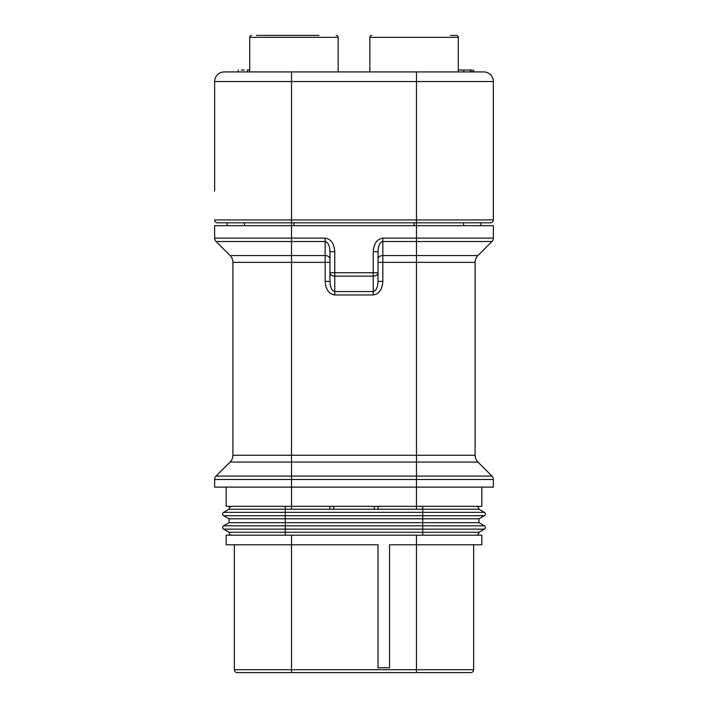<?xml version="1.0" encoding="UTF-8"?>
<svg xmlns="http://www.w3.org/2000/svg" width="708" height="708" viewBox="0 0 708 708"><rect width="100%" height="100%" fill="white"/><g stroke="black" fill="none" stroke-linecap="round" stroke-linejoin="round"><path stroke-width="1.06" d="M481.821 506.335L481.821 487.113L481.821 506.335L226.179 506.335L226.179 487.113M414.065 222.808L414.065 225.693M293.935 225.693L293.935 222.808M493.361 219.931L493.361 81.535L416.472 81.535L416.472 225.693L291.528 225.693L291.528 219.931L493.361 219.931A2.885 2.885 0 0 1 490.476 222.808L291.528 222.808L291.528 225.693L214.639 225.693L214.639 238.118A4.806 4.806 0 0 0 216.046 241.516L230.091 255.553A9.611 9.611 0 0 1 232.905 262.349L232.905 455.262A9.611 9.611 0 0 1 230.091 462.05L216.046 476.095A4.806 4.806 0 0 0 214.639 479.493L214.639 487.113L493.361 487.113L493.361 479.493L493.361 487.113M382.833 238.118C377.037 238.985 373.833 243.517 373.222 251.712L378.028 251.712C378.329 245.561 379.93 242.171 382.833 241.516L382.833 238.118L416.472 238.118L416.472 225.693L493.361 225.693L493.361 238.118A4.806 4.806 0 0 1 491.954 241.516L416.472 241.516L416.472 255.553L477.909 255.553L491.954 241.516L477.909 255.553A9.611 9.611 0 0 0 475.095 262.349L475.095 455.262A9.611 9.611 0 0 0 477.909 462.05L491.954 476.095A4.806 4.806 0 0 1 493.361 479.493L214.639 479.493M493.361 225.693L493.361 238.118L416.472 238.118L416.472 241.516L382.833 241.516L382.833 255.553L416.472 255.553L416.472 262.349L475.095 262.349A9.611 9.611 0 0 1 477.909 255.553A9.611 9.611 0 0 0 475.095 262.349L475.095 455.262A9.611 9.611 0 0 0 477.909 462.05L491.954 476.095A4.806 4.806 0 0 1 493.361 479.493A4.806 4.806 0 0 0 491.954 476.095L416.472 476.095L416.472 509.211M329.972 272.722L329.972 281.368L329.972 272.722L334.778 272.722L334.778 251.712L329.972 251.712L329.972 272.722A4.806 3.398 0 0 0 334.778 276.12L334.778 272.722L373.222 272.722L373.222 251.712M382.833 281.368C382.223 289.563 379.019 294.094 373.222 294.962L373.222 276.12A4.806 3.398 0 0 0 378.028 272.722L378.028 281.368L378.028 272.722L373.222 272.722L373.222 276.12L334.778 276.12L334.778 291.563L373.222 291.563C376.116 290.917 377.718 287.519 378.028 281.368L382.833 281.368L382.833 262.349L378.028 262.349M329.972 262.349L325.167 262.349L325.167 281.368L329.972 281.368C330.282 287.519 331.884 290.917 334.778 291.563L334.778 294.962L373.222 294.962M230.091 255.553L291.528 255.553L291.528 262.349L325.167 262.349L325.167 241.516C328.07 242.171 329.671 245.561 329.972 251.712M378.028 251.712L378.028 272.722M227.135 225.693L227.135 222.808L227.135 225.693M480.865 225.693L480.865 222.808L480.865 225.693M491.954 241.516A4.806 4.806 0 0 0 493.361 238.118A4.806 4.806 0 0 1 491.954 241.516M234.348 544.779L234.348 669.715L473.652 669.715A2.885 2.885 0 0 1 470.776 672.6L237.224 672.6A2.885 2.885 0 0 1 234.348 669.715M463.563 222.808L463.563 225.693M244.437 222.808L244.437 225.693M232.905 262.349L291.528 262.349L291.528 455.262L475.095 455.262A9.611 9.611 0 0 0 477.909 462.05L291.528 462.05L291.528 509.211M473.652 669.715L473.652 544.779L473.652 669.715A2.885 2.885 0 0 1 470.776 672.6M416.472 535.168L416.472 544.779L481.821 544.779L481.821 535.168L226.179 535.168L226.179 544.779L291.528 544.779L291.528 672.6M416.472 672.6L416.472 544.779L389.559 544.779L389.559 667.794L378.028 667.794L378.028 544.779L291.528 544.779L291.528 535.168M378.152 506.335L378.152 509.211M450.589 35.4L456.359 35.4A1.92 1.92 0 0 1 458.28 37.32L458.28 71.924L416.472 71.924L483.75 71.924A9.611 9.611 0 0 1 493.361 81.535A9.611 9.611 0 0 0 483.75 71.924L478.944 71.924M371.78 35.4A1.92 1.92 0 0 0 369.859 37.32L369.859 71.924M256.446 35.4L319.104 35.4M336.22 35.4A1.92 1.92 0 0 1 338.141 37.32L338.141 71.924M251.641 35.4A1.92 1.92 0 0 0 249.72 37.32L249.72 71.924L249.72 37.32L338.141 37.32M244.207 70.004L241.348 70.004M473.652 71.924L473.652 70.004L473.652 71.924L472.05 71.924L472.05 70.004L470.333 70.004L470.333 71.924L458.28 71.924M470.333 70.004L458.28 70.004M249.72 70.004L247.411 70.004L247.411 71.924M463.82 70.004L463.82 71.924M238.26 70.004L238.26 71.924L224.25 71.924A9.611 9.611 0 0 0 214.639 81.535A9.611 9.611 0 0 1 224.25 71.924L416.472 71.924L416.472 81.535L214.639 81.535L214.639 191.098M291.528 222.808L217.524 222.808A2.885 2.885 0 0 1 214.639 219.931L291.528 219.931L291.528 71.924M217.524 222.808A2.885 2.885 0 0 1 214.639 219.931A2.885 2.885 0 0 0 217.524 222.808M229.056 71.924L224.25 71.924A9.611 9.611 0 0 0 214.639 81.535M422.72 506.335L422.72 509.211L478.944 509.211A2.885 2.885 0 0 0 476.059 506.335A2.885 2.885 0 0 1 478.944 509.211L484.378 512.353A1.92 1.92 0 0 1 484.378 515.69L478.944 518.822L478.944 522.672L484.378 525.814L478.944 522.672L422.72 522.672L422.72 518.822L478.944 518.822M478.944 532.283L484.378 529.141L478.944 532.283A2.885 2.885 0 0 1 476.059 535.168A2.885 2.885 0 0 0 478.944 532.283L229.056 532.283A2.885 2.885 0 0 0 231.941 535.168A2.885 2.885 0 0 1 229.056 532.283L223.622 529.141A1.92 1.92 0 0 1 223.622 525.814L229.056 522.672L229.056 518.822L223.622 515.69A1.92 1.92 0 0 1 223.622 512.353L229.056 509.211A2.885 2.885 0 0 1 231.941 506.335A2.885 2.885 0 0 0 229.056 509.211L422.72 509.211L422.72 512.353L484.378 512.353M285.28 506.335L285.28 512.353L422.72 512.353L422.72 515.69L484.378 515.69M229.056 532.283L223.622 529.141L484.378 529.141A1.92 1.92 0 0 0 484.378 525.814L422.72 525.814L422.72 522.672L285.28 522.672L285.28 518.822L422.72 518.822L422.72 515.69L285.28 515.69L285.28 512.353L223.622 512.353A1.92 1.92 0 0 0 223.622 515.69L285.28 515.69L285.28 518.822L229.056 518.822L229.056 522.672L285.28 522.672L285.28 525.814L422.72 525.814L422.72 535.168M232.905 455.262L291.528 455.262L291.528 462.05L230.091 462.05A9.611 9.611 0 0 0 232.905 455.262M378.028 258.951A4.806 3.398 180 0 1 382.833 255.553L382.833 262.349L416.472 262.349L416.472 476.095L216.046 476.095M214.639 238.118L291.528 238.118L291.528 255.553L325.167 255.553A4.806 3.398 180 0 1 329.972 258.951M334.778 251.712C334.167 243.517 330.963 238.985 325.167 238.118L325.167 241.516L216.046 241.516M291.528 225.693L291.528 238.118L325.167 238.118M325.167 281.368C325.777 289.563 328.981 294.094 334.778 294.962M374.311 506.335L374.311 509.211M333.689 506.335L333.689 509.211M458.28 37.32L369.859 37.32M285.28 535.168L285.28 525.814L223.622 525.814A1.92 1.92 0 0 0 223.622 529.141M329.848 506.335L329.848 509.211"/></g></svg>
